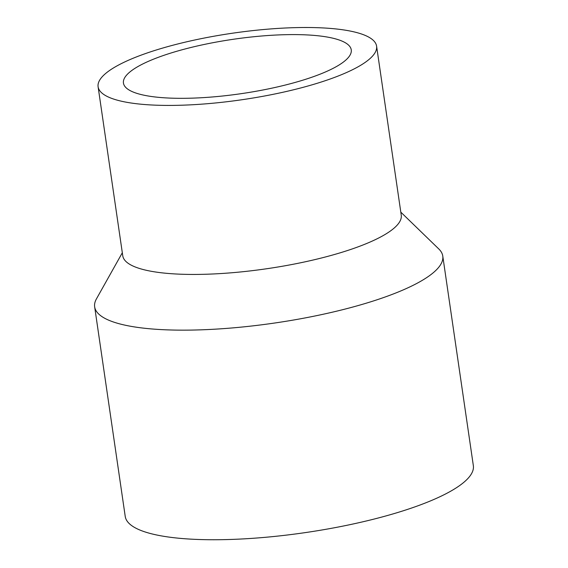 <?xml version="1.0" encoding="UTF-8"?>
<svg xmlns="http://www.w3.org/2000/svg" width="568" height="568" viewBox="0 0 568 568"><rect width="100%" height="100%" fill="white"/><g stroke="black" fill="none" stroke-linecap="round" stroke-linejoin="round"><path stroke-width="0.85" d="M400.809 212.141L438.808 248.969A175.895 41.996 171.7 0 1 442.77 256.061A175.895 41.996 171.7 0 1 342.625 309.702A175.895 41.996 171.7 0 1 152.693 329.028A175.895 41.996 171.7 0 1 94.657 306.848A175.895 41.996 171.7 0 1 96.425 298.917L122.319 252.767M442.77 256.061L473.343 465.654A175.895 41.996 171.7 0 1 373.197 519.294A175.895 41.996 171.7 0 1 183.265 538.62A175.895 41.996 171.7 0 1 125.23 516.44L94.657 306.848M376.591 46.143L401.249 215.166A140.722 33.597 171.7 0 1 321.133 258.078A140.722 33.597 171.7 0 1 169.186 273.542A140.722 33.597 171.7 0 1 122.759 255.792L98.101 86.769A140.722 33.597 171.7 0 1 178.217 43.857A140.722 33.597 171.7 0 1 330.164 28.4A140.722 33.597 171.7 0 1 376.591 46.143A140.722 33.597 171.7 0 1 296.475 89.055A140.722 33.597 171.7 0 1 144.528 104.519A140.722 33.597 171.7 0 1 98.101 86.769M313.273 35.33A115.105 27.477 171.7 0 1 351.251 49.842A115.105 27.477 171.7 0 1 285.711 84.944A115.105 27.477 171.7 0 1 161.426 97.589A115.105 27.477 171.7 0 1 123.448 83.077A115.105 27.477 171.7 0 1 188.981 47.975A115.105 27.477 171.7 0 1 313.273 35.33"/></g></svg>
